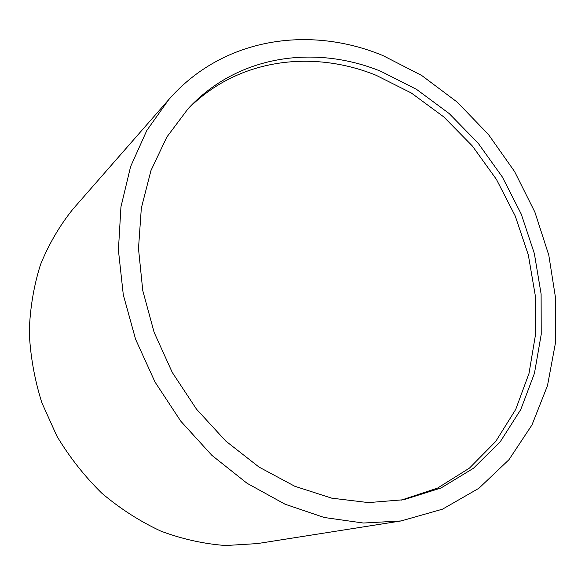 <?xml version="1.0" encoding="UTF-8"?>
<svg xmlns="http://www.w3.org/2000/svg" width="585" height="585" viewBox="0 0 585 585"><rect width="100%" height="100%" fill="white"/><g stroke="black" fill="none" stroke-linecap="round" stroke-linejoin="round"><path stroke-width="0.88" d="M186.184 110.814C235.397 59.217 310.942 48.869 376.14 75.297L411.394 93.044L443.766 116.898L472.358 145.987L496.409 179.361L515.246 216.026L528.321 254.921L535.173 294.92L535.472 334.854L529.001 373.464L515.707 409.449L495.736 441.441L469.477 468.088L437.58 488.073L401.017 500.212M380.93 71.341L416.542 89.366L449.229 113.585L478.084 143.106L502.318 176.955L521.257 214.117L534.346 253.51L541.11 293.992L541.22 334.357L534.449 373.325L520.76 409.558L500.299 441.668L473.462 468.271L440.944 488.029L403.738 499.729L368.448 502.595L331.71 498.157L294.774 486.259L259.001 467.057L225.788 441.068L196.48 409.142L172.275 372.448L154.14 332.397L142.769 290.577L138.491 248.625L141.329 208.128L150.967 170.535L166.805 137.087L188.048 108.766C237.437 55.224 314.533 44.263 380.93 71.341M382.89 55.553L421.675 75.458L457.178 102.09L488.424 134.462L514.566 171.515L534.887 212.121L548.788 255.126L555.75 299.271L555.399 343.249L547.487 385.654L531.948 425.002L508.928 459.737L478.866 488.299L442.531 509.162L401.076 520.95L363.351 523.034L324.222 517.491L284.983 504.175L247.038 483.261L211.821 455.284L180.728 421.12L154.988 381.983L135.61 339.337L123.296 294.811L118.404 250.102L120.949 206.856L130.616 166.564L146.791 130.506L168.677 99.699C222.651 37.696 309.253 25.001 382.89 55.553M401.076 520.95L257.393 543.589L225.693 545.527C203.989 543.933 182.432 539.158 161.014 531.187C140.012 521.432 120.305 508.796 101.9 493.272C84.562 476.285 69.549 457.229 56.877 436.11L41.828 402.663C34.508 379.329 30.318 355.775 29.25 332.009C29.996 308.5 33.747 286.036 40.504 264.617C48.855 244.113 59.655 225.634 72.891 209.174L168.677 99.699"/></g></svg>

